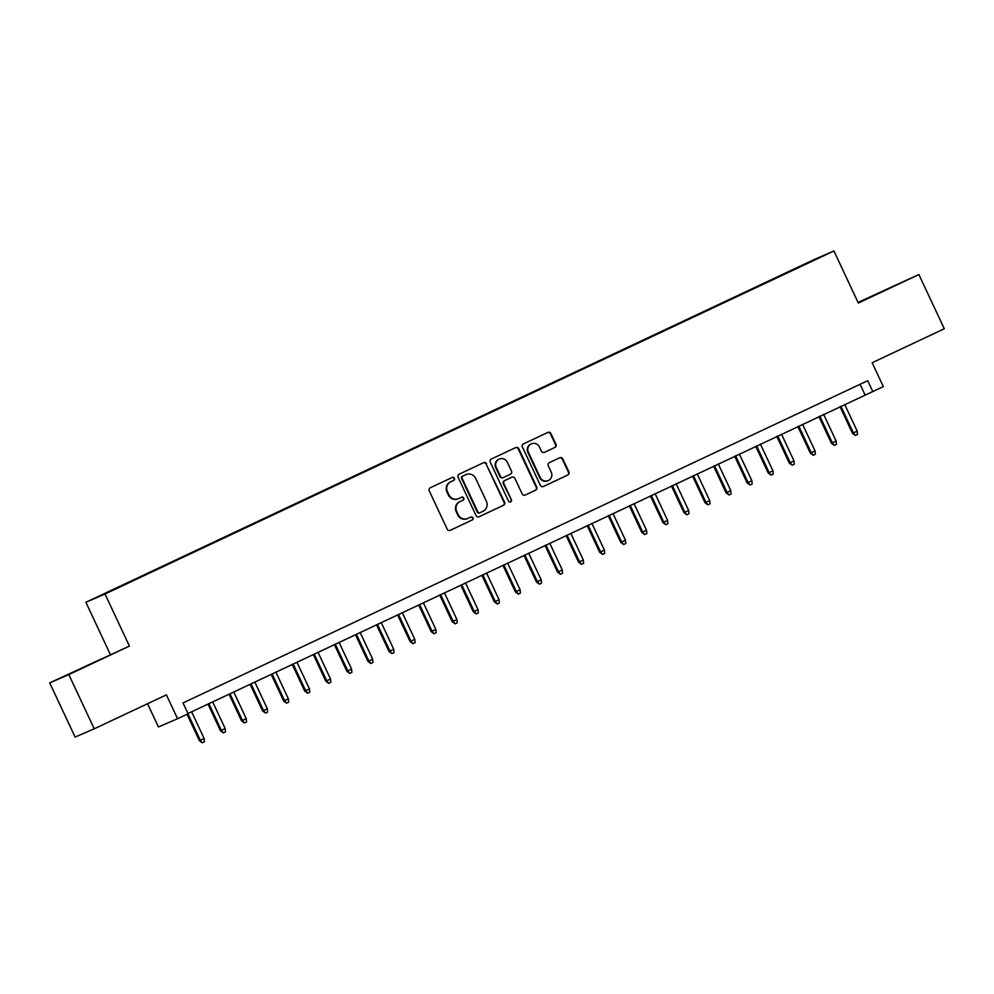<?xml version="1.0" encoding="UTF-8"?>
<svg xmlns="http://www.w3.org/2000/svg" width="994" height="994" viewBox="0 0 994 994"><rect width="100%" height="100%" fill="white"/><g stroke="black" fill="none" stroke-linecap="round" stroke-linejoin="round"><path stroke-width="1.49" d="M454.444 478.213A1.64 1.603 66.6 0 0 452.295 477.406L430.327 487.743A2.348 2.286 66.6 0 0 429.246 490.85L447.201 529.181A2.348 2.286 66.6 0 0 450.27 530.336L472.237 519.986A1.64 1.603 66.6 0 0 472.995 517.824A1.64 1.603 66.6 0 0 470.845 517.017L468 518.346A7.53 7.318 66.6 0 1 458.197 514.656L456.693 511.45A7.53 7.318 66.6 0 1 460.123 501.523L462.968 500.193A1.64 1.603 66.6 0 0 463.713 498.019A1.64 1.603 66.6 0 0 461.564 497.211L458.731 498.553A7.53 7.318 66.6 0 1 448.915 494.85L447.424 491.657A7.53 7.318 66.6 0 1 450.841 481.73L453.686 480.388A1.64 1.603 66.6 0 0 454.444 478.213M458.52 498.64L457.998 498.864A7.53 7.318 66.6 0 1 448.406 495.074L446.902 491.881A7.53 7.318 66.6 0 1 450.332 481.953L453.177 480.611A1.64 1.603 66.6 0 0 451.997 477.542M450.009 530.436L471.728 520.21A1.64 1.603 66.6 0 0 470.547 517.153M467.789 518.446L467.279 518.669A7.53 7.318 66.6 0 1 457.675 514.867L456.184 511.674A7.53 7.318 66.6 0 1 459.601 501.746L462.446 500.417A1.64 1.603 66.6 0 0 461.278 497.348M878.634 292.981L895.83 285.054L878.634 292.981M83.347 667.26L100.543 659.333L83.347 667.26M799.251 266.616L807.849 262.652L799.251 266.616M554.913 447.437A2.348 2.286 66.6 0 0 555.981 444.33L550.949 433.583A2.348 2.286 66.6 0 0 547.88 432.427L523.478 443.908A2.348 2.286 66.6 0 0 522.409 447.014L540.363 485.333A2.348 2.286 66.6 0 0 543.432 486.488L567.835 475.008A2.348 2.286 66.6 0 0 568.903 471.901L562.815 458.917A2.348 2.286 66.6 0 0 559.746 457.762L549.309 462.67A2.348 2.286 66.6 0 0 548.241 465.776L551.26 472.212A6.287 6.113 66.6 0 1 548.216 480.599A6.287 6.113 66.6 0 1 540.189 477.431L528.373 452.195A6.287 6.113 66.6 0 1 531.417 443.821A6.287 6.113 66.6 0 1 539.431 446.989L541.407 451.189A2.348 2.286 66.6 0 0 544.476 452.345L554.391 447.66A2.348 2.286 66.6 0 0 555.472 444.554L550.428 433.806A2.348 2.286 66.6 0 0 547.632 432.539M68.834 674.591L129.406 646.088L49.7 682.853L68.834 674.591L94.231 728.813L166.396 694.868L177.566 718.724L188.102 713.767L183.02 702.92L867.712 380.702L872.794 391.549L883.318 386.591L872.148 362.723L944.3 328.766L918.891 274.543L858.046 302.437M129.406 646.088L105.016 594.027L833.941 250.985L858.331 303.046L918.891 274.543M486.638 463.85A2.348 2.286 66.6 0 0 483.569 462.695L459.166 474.175A2.348 2.286 66.6 0 0 458.097 477.269L476.051 515.6A2.348 2.286 66.6 0 0 479.12 516.756L503.523 505.275A2.348 2.286 66.6 0 0 504.592 502.169L486.116 464.074A2.348 2.286 66.6 0 0 483.32 462.806M491.322 459.042L515.724 447.561A2.348 2.286 66.6 0 1 518.793 448.716L536.748 487.035A2.348 2.286 66.6 0 1 535.679 490.141L525.23 495.049A2.348 2.286 66.6 0 1 522.161 493.894L514.88 478.35A2.348 2.286 66.6 0 0 511.823 477.195L504.89 480.462A2.348 2.286 66.6 0 0 503.821 483.556L511.401 499.746A1.64 1.603 66.6 0 1 510.605 501.933A1.64 1.603 66.6 0 1 508.506 501.1L490.253 462.135A2.348 2.286 66.6 0 1 491.322 459.042M94.231 728.813L75.109 737.076L49.7 682.853M104.966 593.48L114.72 588.846L104.966 593.48M105.016 594.027L85.882 602.289L814.807 259.248L833.941 250.985M785.446 273.723L123.293 585.205M785.223 273.238L123.119 584.981M147.547 703.727L158.431 726.987L177.566 718.724M110.272 654.35L85.882 602.289M187.99 713.518L872.794 391.549M860.071 384.293L865.029 394.891M478.847 516.855L503.001 505.499A2.348 2.286 66.6 0 0 504.07 502.392L486.116 464.074M462.844 476.089A1.64 1.603 66.6 0 0 462.086 478.251L477.853 511.898A1.64 1.603 66.6 0 0 479.99 512.705L482.997 511.289A7.53 7.318 66.6 0 0 486.414 501.361L475.654 478.375A7.53 7.318 66.6 0 0 465.838 474.672L462.322 476.3A1.64 1.603 66.6 0 0 461.576 478.474L462.086 478.251M479.903 512.742L479.481 512.929A1.64 1.603 66.6 0 1 477.331 512.121L461.576 478.474M466.049 474.573L465.527 474.797A7.53 7.318 66.6 0 0 465.316 474.896L465.838 474.672M462.322 476.3L465.316 474.896M524.969 495.161L535.157 490.365A2.348 2.286 66.6 0 0 536.226 487.259L518.272 448.94A2.348 2.286 66.6 0 0 515.476 447.673M511.438 477.368A2.348 2.286 66.6 0 0 511.301 477.418L504.38 480.686A2.348 2.286 66.6 0 0 503.299 483.78L511.401 499.746M510.344 502.02A1.64 1.603 66.6 0 0 510.891 499.97M507.325 462.222A6.287 6.113 66.6 0 0 499.311 459.054A6.287 6.113 66.6 0 0 496.267 467.428L500.429 476.325A2.348 2.286 66.6 0 0 503.498 477.48L510.419 474.213A2.348 2.286 66.6 0 0 511.5 471.119L507.325 462.222M499.311 459.054L498.789 459.278A6.287 6.113 66.6 0 0 495.745 467.652L496.267 467.428M503.362 477.53L502.976 477.704A2.348 2.286 66.6 0 1 499.92 476.548L495.745 467.652M544.203 452.456L554.391 447.66M531.417 443.821L530.895 444.045A6.287 6.113 66.6 0 0 527.851 452.419L528.373 452.195M548.216 480.599L547.694 480.823A6.287 6.113 66.6 0 1 539.68 477.642L527.851 452.419M543.159 486.6L567.313 475.231A2.348 2.286 66.6 0 0 568.382 472.125L562.293 459.141A2.348 2.286 66.6 0 0 559.498 457.874M204.13 738.492L204.404 741.797L202.291 742.791L199.409 740.679L204.13 738.492L191.618 711.803M202.291 742.791L200.341 740.281L187.953 713.841M199.409 740.679L187.034 714.276M225.191 728.577L225.464 731.895L223.364 732.876L220.469 730.764L225.191 728.577L212.691 701.888M223.364 732.876L221.401 730.366L208.902 703.677M220.469 730.764L207.982 704.112M246.263 718.674L246.537 721.979L244.425 722.961L241.542 720.861L246.263 718.674L233.764 691.973M244.425 722.961L242.474 720.451L229.962 693.762M241.542 720.861L229.055 694.197M267.324 708.759L267.597 712.064L265.497 713.046L262.602 710.946L267.324 708.759L254.824 682.058M265.497 713.046L263.534 710.536L251.035 683.847M262.602 710.946L250.115 684.282M288.397 698.844L288.67 702.149L286.558 703.131L283.675 701.031L288.397 698.844L275.897 672.155M286.558 703.131L284.607 700.621L272.095 673.932M283.675 701.031L271.188 674.367M309.457 688.929L309.73 692.234L307.631 693.228L304.736 691.116L309.457 688.929L296.957 662.24M307.631 693.228L305.667 690.706L293.168 664.017M304.736 691.116L292.248 664.452M330.53 679.014L330.803 682.319L328.691 683.313L325.808 681.201L330.53 679.014L318.03 652.325M328.691 683.313L326.74 680.791L314.241 654.102M325.808 681.201L313.321 654.537M351.603 669.099L351.864 672.404L349.764 673.398L346.869 671.285L351.603 669.099L339.091 642.41M349.764 673.398L347.801 670.875L335.301 644.187M346.869 671.285L334.382 644.621M372.663 659.184L372.936 662.489L370.824 663.483L367.942 661.37L372.663 659.184L360.163 632.495M370.824 663.483L368.873 660.96L356.374 634.271M367.942 661.37L355.454 634.706M393.736 649.268L394.009 652.573L391.897 653.567L389.014 651.455L393.736 649.268L381.224 622.579M391.897 653.567L389.934 651.058L377.434 624.356M389.014 651.455L376.515 624.791M414.796 639.353L415.07 642.658L412.97 643.652L410.075 641.54L414.796 639.353L402.297 612.664M412.97 643.652L411.007 641.142L398.507 614.441M410.075 641.54L397.588 614.876M435.869 629.438L436.142 632.743L434.03 633.737L431.147 631.625L435.869 629.438L423.369 602.749M434.03 633.737L432.079 631.227L419.567 604.526M431.147 631.625L418.66 604.961M456.929 619.523L457.203 622.828L455.103 623.822L452.208 621.71L456.929 619.523L444.43 592.834M455.103 623.822L453.14 621.312L440.64 594.623M452.208 621.71L439.721 595.046M478.002 609.608L478.276 612.913L476.163 613.907L473.281 611.795L478.002 609.608L465.503 582.919M476.163 613.907L474.213 611.397L461.701 584.708M473.281 611.795L460.794 585.131M499.063 599.693L499.336 602.998L497.236 603.992L494.341 601.879L499.063 599.693L486.563 573.004M497.236 603.992L495.273 601.482L482.773 574.793M494.341 601.879L481.854 575.215M520.135 589.777L520.409 593.083L518.296 594.077L515.414 591.964L520.135 589.777L507.636 563.089M518.296 594.077L516.346 591.567L503.846 564.878M515.414 591.964L502.927 565.3M541.208 579.862L541.469 583.167L539.369 584.161L536.474 582.049L541.208 579.862L528.696 553.173M539.369 584.161L537.406 581.652L524.907 554.963M536.474 582.049L523.987 555.385M562.269 569.947L562.542 573.252L560.43 574.246L557.547 572.134L562.269 569.947L549.769 543.258M560.43 574.246L558.479 571.736L545.979 545.047M557.547 572.134L545.06 545.482M583.341 560.032L583.602 563.337L581.502 564.331L578.62 562.219L583.341 560.032L570.829 533.343M581.502 564.331L579.539 561.821L567.04 535.132M578.62 562.219L566.12 535.567M604.402 550.117L604.675 553.422L602.563 554.416L599.68 552.304L604.402 550.117L591.902 523.428M602.563 554.416L600.612 551.906L588.113 525.217M599.68 552.304L587.193 525.652M625.474 540.202L625.748 543.507L623.636 544.501L620.753 542.389L625.474 540.202L612.975 513.513M623.636 544.501L621.685 541.991L609.173 515.302M620.753 542.389L608.266 515.737M646.535 530.287L646.808 533.604L644.708 534.586L641.813 532.473L646.535 530.287L634.035 503.598M644.708 534.586L642.745 532.076L630.246 505.387M641.813 532.473L629.326 505.822M667.608 520.384L667.881 523.689L665.769 524.67L662.886 522.558L667.608 520.384L655.108 493.683M665.769 524.67L663.818 522.161L651.306 495.472M662.886 522.558L650.399 495.907M688.668 510.469L688.941 513.774L686.842 514.755L683.947 512.655L688.668 510.469L676.168 483.767M686.842 514.755L684.878 512.245L672.379 485.557M683.947 512.655L671.459 485.991M709.741 500.554L710.014 503.859L707.902 504.84L705.019 502.74L709.741 500.554L697.241 473.865M707.902 504.84L705.951 502.33L693.452 475.641M705.019 502.74L692.532 476.076M730.814 490.638L731.075 493.943L728.975 494.937L726.08 492.825L730.814 490.638L718.302 463.949M728.975 494.937L727.012 492.415L714.512 465.726M726.08 492.825L713.593 466.161M751.874 480.723L752.147 484.028L750.035 485.022L747.153 482.91L751.874 480.723L739.374 454.034M750.035 485.022L748.084 482.5L735.585 455.811M747.153 482.91L734.665 456.246M772.947 470.808L773.208 474.113L771.108 475.107L768.225 472.995L772.947 470.808L760.435 444.119M771.108 475.107L769.145 472.585L756.645 445.896M768.225 472.995L755.726 446.331M794.007 460.893L794.281 464.198L792.168 465.192L789.286 463.08L794.007 460.893L781.508 434.204M792.168 465.192L790.218 462.67L777.718 435.981M789.286 463.08L776.799 436.416M815.08 450.978L815.353 454.283L813.241 455.277L810.359 453.165L815.08 450.978L802.568 424.289M813.241 455.277L811.29 452.767L798.778 426.066M810.359 453.165L797.859 426.501M836.14 441.063L836.414 444.368L834.314 445.362L831.419 443.249L836.14 441.063L823.641 414.374M834.314 445.362L832.351 442.852L819.851 416.151M831.419 443.249L818.932 416.585M857.213 431.147L857.487 434.453L855.374 435.447L852.492 433.334L857.213 431.147L844.714 404.459M855.374 435.447L853.424 432.937L840.912 406.235M852.492 433.334L840.005 406.67"/></g></svg>
